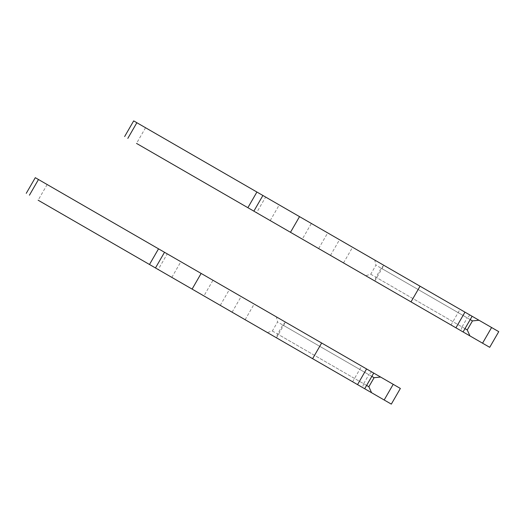 <?xml version="1.0" encoding="UTF-8"?>
<svg xmlns="http://www.w3.org/2000/svg" width="525" height="525" viewBox="0 0 525 525"><rect width="100%" height="100%" fill="white"/><g stroke="black" fill="none" stroke-linecap="round" stroke-linejoin="round"><path stroke-width="0.39" stroke-dasharray="2.62 1.97" d="M374.778 260.078L472.119 316.28L352.564 247.255L374.778 260.078L375.952 265.171L370.729 274.214L365.735 275.743L463.076 331.944M350.136 266.739L365.735 275.743M133.678 120.881L265.63 197.065L256.587 212.73L489.707 347.32M265.63 197.065L498.75 331.656M247.892 207.71L256.935 192.045M383.821 265.302L381.17 268.183L375.952 277.226L374.778 280.967M464.986 328.63L375.952 277.226M470.203 319.594L381.17 268.183M311.351 223.46L299.526 216.635L311.351 223.46L302.308 239.124L290.483 232.299M370.729 274.214L462.033 326.924L467.25 317.887L375.952 265.171M469.954 315.033L467.25 317.887M462.033 326.924L460.911 330.697M145.556 127.739L136.513 143.404L256.587 212.73M318.655 248.561L327.698 232.897M330.481 255.393L339.524 239.728M451.001 324.975L460.044 309.31M276.399 316.883L373.734 373.078L254.179 304.054L276.399 316.883L277.567 321.976L272.35 331.012L267.356 332.548L364.691 388.743M251.757 323.538L267.356 332.548M35.293 177.68L167.252 253.864L158.202 269.528L391.322 404.119M167.252 253.864L400.365 388.454M149.507 264.508L158.55 248.843M285.442 322.101L282.785 324.988L277.567 334.025L276.399 337.765M366.608 385.429L277.567 334.025M371.825 376.392L282.785 324.988M212.966 280.258L201.141 273.433L212.966 280.258L203.923 295.923L192.098 289.098M272.35 331.012L363.648 383.723L368.872 374.686L277.567 321.976M371.575 371.831L368.872 374.686M363.648 383.723L362.532 387.496M47.171 184.537L38.128 200.202L158.202 269.528M220.27 305.366L229.32 289.702M232.102 312.191L241.146 296.527M352.616 381.773L361.659 366.109M270.204 220.592L279.248 204.927M171.819 277.39L180.863 261.726M343.514 262.913L352.564 247.255M374.843 281.006L383.887 265.342M245.136 319.718L254.179 304.054M276.465 337.805L285.508 322.14"/><path stroke-width="0.79" d="M482.554 343.186L491.597 327.521L498.75 331.656L489.707 347.32L350.136 266.739M302.308 239.124L136.513 143.404M491.597 327.521L133.678 120.881L124.635 136.546M469.954 335.915L467.25 329.936L472.467 320.9L478.997 320.25M467.25 329.936L464.986 328.63M472.467 320.9L470.203 319.594M299.526 216.635L290.483 232.299L463.076 331.944L472.119 316.28M455.923 327.81L464.966 312.145M411.003 301.875L420.046 286.21M384.169 399.991L393.212 384.326L400.365 388.454L391.322 404.119L251.757 323.538M203.923 295.923L38.128 200.202M393.212 384.326L35.293 177.68L26.25 193.344M371.575 392.72L368.872 386.735L374.089 377.698L380.618 377.055M368.872 386.735L366.608 385.429M374.089 377.698L371.825 376.392M201.141 273.433L192.098 289.098L357.538 384.615L364.691 388.743L373.734 373.078M357.538 384.615L366.581 368.95M312.618 358.68L321.661 343.015M253.857 211.148L262.9 195.484M127.818 138.383L136.861 122.719M155.472 267.953L164.515 252.289M29.433 195.182L38.476 179.517M247.872 207.697L256.915 192.032M149.487 264.495L158.53 248.83"/></g></svg>
